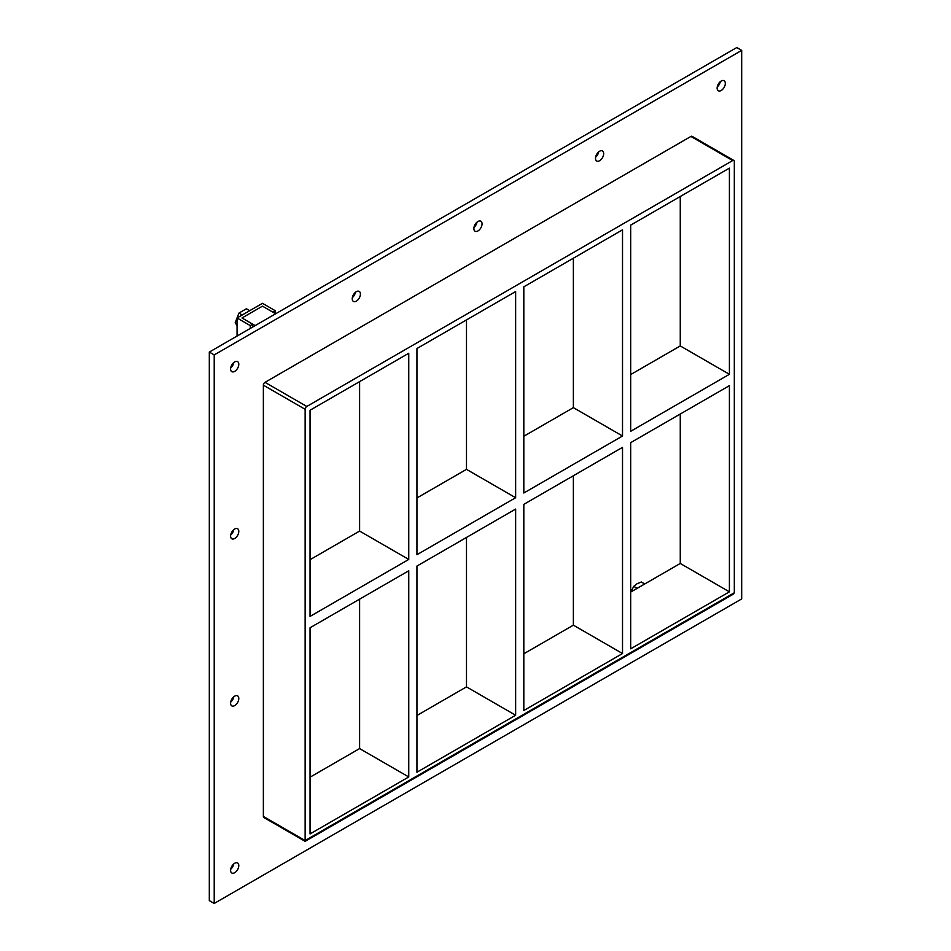<?xml version="1.0" encoding="UTF-8"?>
<svg xmlns="http://www.w3.org/2000/svg" width="951" height="951" viewBox="0 0 951 951"><rect width="100%" height="100%" fill="white"/><g stroke="black" fill="none" stroke-linecap="round" stroke-linejoin="round"><path stroke-width="1.43" d="M238.796 698.51A5.789 3.34 -60 0 1 236.264 704.334A5.789 3.34 -60 0 1 231.806 705.892A5.789 3.34 -60 0 1 230.606 703.229A5.789 3.34 -60 0 1 233.138 697.404A5.789 3.34 -60 0 1 237.595 695.859A5.789 3.34 -60 0 1 238.796 698.51M230.713 702.111A5.789 3.34 120 0 0 233.78 696.798M238.796 531.395A5.789 3.34 -60 0 1 236.264 537.22A5.789 3.34 -60 0 1 231.806 538.777A5.789 3.34 -60 0 1 230.606 536.126A5.789 3.34 -60 0 1 233.138 530.289A5.789 3.34 -60 0 1 237.595 528.744A5.789 3.34 -60 0 1 238.796 531.395M230.713 534.997A5.789 3.34 120 0 0 233.78 529.683M603.683 153.61A5.789 3.34 -60 0 1 601.151 159.447A5.789 3.34 -60 0 1 596.693 160.992A5.789 3.34 -60 0 1 595.492 158.341A5.789 3.34 -60 0 1 598.013 152.517A5.789 3.34 -60 0 1 602.482 150.959A5.789 3.34 -60 0 1 603.683 153.61M595.599 157.212A5.789 3.34 120 0 0 598.654 151.91M482.05 223.842A5.789 3.34 -60 0 1 479.53 229.666A5.789 3.34 -60 0 1 475.06 231.212A5.789 3.34 -60 0 1 473.86 228.561A5.789 3.34 -60 0 1 476.392 222.736A5.789 3.34 -60 0 1 480.849 221.179A5.789 3.34 -60 0 1 482.05 223.842M473.967 227.432A5.789 3.34 120 0 0 477.033 222.13M360.429 294.061A5.789 3.34 -60 0 1 357.897 299.886A5.789 3.34 -60 0 1 353.439 301.431A5.789 3.34 -60 0 1 352.239 298.78A5.789 3.34 -60 0 1 354.759 292.956A5.789 3.34 -60 0 1 359.228 291.41A5.789 3.34 -60 0 1 360.429 294.061M352.345 297.651A5.789 3.34 120 0 0 355.401 292.349M238.796 865.624A5.789 3.34 -60 0 1 236.264 871.449A5.789 3.34 -60 0 1 231.806 872.994A5.789 3.34 -60 0 1 230.606 870.343A5.789 3.34 -60 0 1 233.138 864.518A5.789 3.34 -60 0 1 237.595 862.973A5.789 3.34 -60 0 1 238.796 865.624M230.713 869.226A5.789 3.34 120 0 0 233.78 863.912M725.304 83.391A5.789 3.34 -60 0 1 722.784 89.228A5.789 3.34 -60 0 1 718.314 90.773A5.789 3.34 -60 0 1 717.113 88.122A5.789 3.34 -60 0 1 719.645 82.297A5.789 3.34 -60 0 1 724.103 80.74A5.789 3.34 -60 0 1 725.304 83.391M717.22 86.993A5.789 3.34 120 0 0 720.287 81.691M238.796 364.281A5.789 3.34 -60 0 1 236.264 370.105A5.789 3.34 -60 0 1 231.806 371.663A5.789 3.34 -60 0 1 230.606 369.012A5.789 3.34 -60 0 1 233.138 363.175A5.789 3.34 -60 0 1 237.595 361.63A5.789 3.34 -60 0 1 238.796 364.281M230.713 367.882A5.789 3.34 120 0 0 233.78 362.569M515.632 497.73L416.942 554.706L416.942 348.53L515.632 291.553L515.632 497.73L466.489 469.354L416.942 497.955M515.632 715.247L416.942 772.224L416.942 566.059L515.632 509.07L515.632 715.247L466.489 686.872L466.489 537.446M408.752 559.438L310.05 616.414L310.05 410.238L408.752 353.261L408.752 559.438L359.609 531.062L310.05 559.675M359.609 381.636L359.609 531.062M359.609 599.154L359.609 748.58L408.752 776.955L310.05 833.932L310.05 627.767L408.752 570.778L408.752 776.955M523.823 492.998L523.823 286.822L622.513 229.845L622.513 436.01L523.823 492.998M523.823 710.516L523.823 504.351L622.513 447.362L622.513 653.539L523.823 710.516M466.489 319.928L466.489 469.354M622.513 653.539L573.37 625.164L523.823 653.777M416.942 715.485L466.489 686.872M310.05 777.193L359.609 748.58M573.37 475.738L573.37 625.164M573.37 258.208L573.37 407.646L523.823 436.247M630.703 374.539L680.262 345.938L680.262 196.5M630.703 592.069L680.262 563.456L680.262 414.03M734.315 592.77L734.315 161.515A2.318 1.343 -60 0 0 733.839 160.457A2.318 1.343 -60 0 0 732.674 160.564L306.781 406.457L265.008 382.338A2.318 1.343 120 0 0 263.368 385.179L263.368 816.445A2.318 1.343 120 0 0 263.843 817.503L305.14 841.338L305.14 840.553L305.14 841.338L733.352 594.113L734.315 592.77L305.14 840.553L263.368 816.445M263.368 385.179L305.14 409.299A2.318 1.343 -60 0 1 306.781 406.457M305.14 409.299L305.14 840.553M729.405 374.302L630.703 431.29L630.703 225.114L729.405 168.137L729.405 374.302L680.262 345.938M729.405 385.654L729.405 591.831L630.703 648.808L630.703 442.631L729.405 385.654M573.37 407.646L622.513 436.01M680.262 563.456L729.405 591.831M741.685 50.391L214.225 354.913L214.225 903.45L741.685 598.928L741.685 50.391L736.775 47.55L209.315 352.072L209.315 900.609L214.225 903.45M733.839 160.457L692.066 136.338A2.318 1.343 120 0 0 690.913 136.445L265.008 382.338M209.315 352.072L214.225 354.913M252.74 327.001L252.74 324.196L241.994 317.979L262.464 306.163L272.735 312.094L275.196 310.668L262.464 303.321L237.072 317.979L250.279 325.611L252.74 324.196M250.279 328.428L250.279 325.611M237.072 336.048L237.072 317.979M275.196 313.509L275.196 310.668M657.331 576.698L631.856 591.403M242.255 314.995L238.939 313.081L246.38 308.778L249.709 310.692M238.939 313.081L235.218 322.674L237.072 323.744M235.218 322.674L237.072 325.706M644.647 583.926L641.295 581.988L636.956 583.819L633.735 586.363L630.87 591.974M637.087 588.289L633.735 586.363M275.659 313.771L262.464 306.163L241.994 317.979L255.177 325.599M690.913 136.445L732.674 160.564"/></g></svg>
